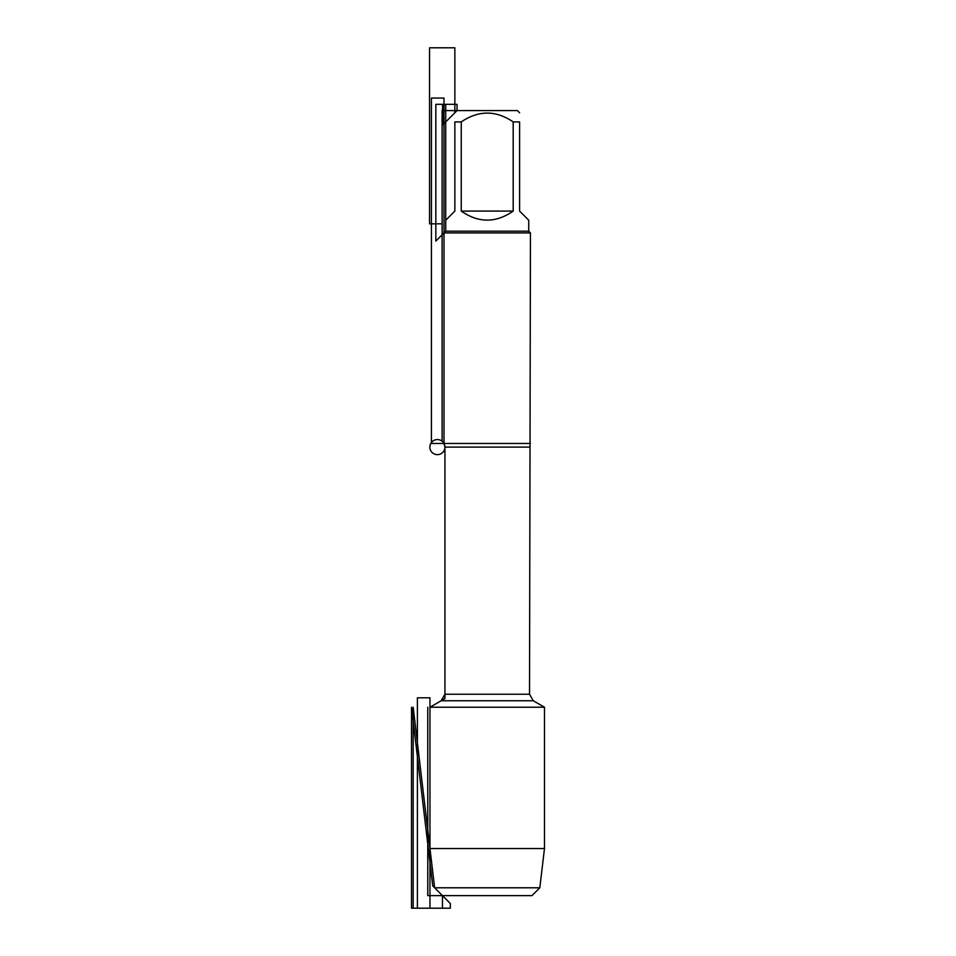 <?xml version="1.0" encoding="UTF-8"?>
<svg xmlns="http://www.w3.org/2000/svg" width="956" height="956" viewBox="0 0 956 956"><rect width="100%" height="100%" fill="white"/><g stroke="black" fill="none" stroke-linecap="round" stroke-linejoin="round"><path stroke-width="1.43" d="M544.478 848.534L429.961 848.534L434.622 887.789L413.171 707.225L413.171 908.2L442.473 908.2L442.473 895.641L434.622 887.789L442.473 895.641L531.966 895.641L442.473 895.641L434.622 887.789L539.817 887.789L544.478 848.534L544.478 707.225L533.281 700.76L441.17 700.76L533.281 700.76L529.516 694.235L530.449 232.917L443.99 232.917L443.99 443.453L530.449 443.453M544.478 707.225L429.961 707.225L429.961 848.534M442.114 441.218L442.114 110.597L457.028 110.597L442.58 125.045L442.58 104.323L457.028 104.323L457.028 110.597L517.423 110.597L519.598 112.784M461.258 211.085C478.574 223.13 495.877 223.13 513.193 211.085L461.258 211.085L461.258 121.902C478.598 110.179 495.901 110.179 513.193 121.902L519.598 121.902C519.598 110.179 519.598 110.179 519.598 121.902L519.598 211.085L528.728 220.215L528.728 231.185L530.449 232.917M513.193 211.085L513.193 121.902M528.728 231.185L445.723 231.185L435.828 241.079L435.828 104.323L445.723 104.323L445.723 231.185L445.723 220.215L454.853 211.085L454.853 121.902C454.853 110.179 454.853 110.179 454.853 121.902L461.258 121.902M529.516 447.109L444.934 447.109L444.934 698.585L429.961 707.225L441.17 700.76L444.934 694.235L529.516 694.235M477.486 895.641L427.762 895.641L427.762 707.225M442.114 223.824L429.543 223.824L429.543 47.8L454.853 47.8L454.853 112.784L457.028 110.597M443.99 98.038L431.431 98.038L431.431 443.453L443.99 443.453L443.99 98.038M429.961 697.808L429.961 908.2L417.402 908.2L417.402 697.808L429.961 697.808M432.745 885.901L450.324 903.492L450.324 908.2L411.522 908.2L411.522 707.225L432.745 885.901M434.622 887.789L413.171 707.225L434.622 887.789M437.394 454.638A7.54 7.54 0 0 1 430.869 443.333A7.54 7.54 0 0 1 443.931 443.333A7.54 7.54 0 0 1 437.394 454.638M444.934 694.235L444.934 447.109L443.99 443.453M445.723 231.185L443.99 232.917M531.966 895.641L539.817 887.789"/></g></svg>
